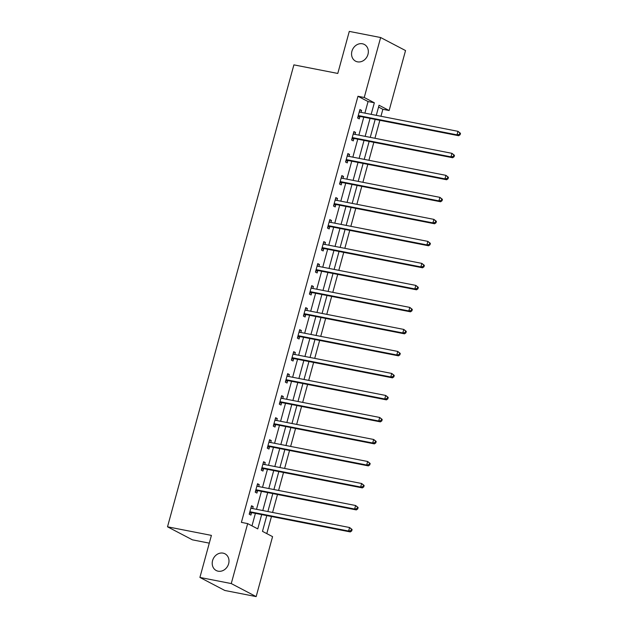 <?xml version="1.0" encoding="UTF-8"?>
<svg xmlns="http://www.w3.org/2000/svg" width="628" height="628" viewBox="0 0 628 628"><rect width="100%" height="100%" fill="white"/><g stroke="black" fill="none" stroke-linecap="round" stroke-linejoin="round"><path stroke-width="0.94" d="M223.073 553.135A9.436 8.093 117.6 0 1 224.981 553.802A9.436 8.093 117.6 0 1 228.262 564.839A9.436 8.093 117.6 0 1 218.136 571.19A9.436 8.093 117.6 0 1 216.228 570.522A9.436 8.093 117.6 0 1 212.947 559.477A9.436 8.093 117.6 0 1 223.073 553.135M362.419 43.779A9.436 8.093 117.6 0 1 364.326 44.447A9.436 8.093 117.6 0 1 367.6 55.492A9.436 8.093 117.6 0 1 357.473 61.834A9.436 8.093 117.6 0 1 355.574 61.167A9.436 8.093 117.6 0 1 352.292 50.13A9.436 8.093 117.6 0 1 362.419 43.779M209.289 543.141L192.411 539.837L167.511 526.806L293.888 64.865L337.786 73.445L349.286 31.4L380.639 37.531L405.539 50.562L389.14 110.528L379.045 105.245L376.282 115.348M380.961 116.266L382.868 109.303L389.14 110.528M266.79 533.612L271.469 516.506M272.576 512.456L277.49 494.503M278.596 490.444L283.511 472.491M284.617 468.441L289.532 450.48M290.638 446.43L295.553 428.469M296.659 424.418L301.573 406.457M302.68 402.407L307.594 384.446M308.701 380.395L313.615 362.435M314.722 358.384L319.636 340.423M320.743 336.373L325.657 318.412M326.772 314.361L331.678 296.4M332.793 292.35L337.707 274.389M338.814 270.338L343.728 252.377M344.835 248.327L349.749 230.366M350.856 226.316L355.77 208.355M356.877 204.304L361.791 186.351M362.898 182.301L367.812 164.34M368.919 160.289L373.833 142.328M374.94 138.278L379.854 120.317M266.782 515.596L262.473 531.351L272.568 536.634L256.161 596.6L231.261 583.569L247.668 523.603L257.763 528.886L261.672 514.591M231.261 583.569L199.908 577.438L224.808 590.469L256.161 596.6M382.868 109.303L378.551 107.043M364.899 113.126L368.063 101.555L357.968 96.272L241.395 522.378L247.668 523.603M251.985 525.864L255.4 513.366M256.507 509.316L261.421 491.355M262.528 487.304L267.442 469.344M268.549 465.293L273.463 447.332M274.577 443.282L279.484 425.329M280.598 421.278L285.512 403.317M286.619 399.267L291.533 381.306M292.64 377.255L297.554 359.295M298.661 355.244L303.575 337.283M304.682 333.233L309.596 315.272M310.703 311.221L315.617 293.26M316.724 289.21L321.638 271.249M322.745 267.198L327.659 249.238M328.766 245.187L333.68 227.226M334.787 223.176L339.701 205.215M340.808 201.164L345.722 183.203M346.829 179.153L351.743 161.192M352.85 157.141L357.764 139.188M358.871 135.13L363.785 117.177M361.061 112.373L361.595 110.426L359.915 109.547L357.599 118.009L359.279 118.896L359.907 116.612M355.04 134.384L355.574 132.437L353.894 131.558L351.578 140.02L353.258 140.907L353.878 138.623M349.019 156.396L349.553 154.449L347.873 153.57L345.549 162.032L347.237 162.911L347.857 160.635M342.998 178.407L343.532 176.46L341.844 175.581L339.528 184.043L341.216 184.922L341.836 182.638M336.977 200.418L337.511 198.472L335.823 197.592L333.507 206.055L335.195 206.934L335.815 204.649M330.956 222.43L331.49 220.483L329.802 219.604L327.486 228.066L329.174 228.945L329.794 226.661M324.935 244.441L325.469 242.494L323.781 241.615L321.465 250.077L323.153 250.957L323.773 248.672M318.914 266.453L319.448 264.506L317.76 263.627L315.444 272.089L317.124 272.968L317.752 270.684M312.893 288.456L313.419 286.517L311.739 285.63L309.423 294.1L311.103 294.979L311.731 292.695M306.872 310.468L307.398 308.529L305.718 307.642L303.403 316.112L305.082 316.991L305.71 314.707M300.851 332.479L301.377 330.532L299.697 329.653L297.382 338.123L299.061 339.002L299.689 336.718M294.822 354.49L295.356 352.544L293.676 351.664L291.361 360.134L293.041 361.014L293.669 358.729M288.801 376.502L289.335 374.555L287.655 373.676L285.34 382.146L287.02 383.025L287.648 380.741M282.781 398.513L283.314 396.566L281.634 395.687L279.319 404.149L280.999 405.036L281.627 402.752M276.76 420.525L277.293 418.578L275.614 417.699L273.298 426.161L274.978 427.048L275.606 424.764M270.739 442.536L271.272 440.589L269.593 439.71L267.277 448.172L268.957 449.059L269.585 446.775M264.718 464.547L265.251 462.601L263.572 461.721L261.256 470.184L262.936 471.063L263.556 468.778M258.697 486.559L259.231 484.612L257.551 483.733L255.227 492.195L256.915 493.074L257.535 490.79M252.676 508.57L253.21 506.623L251.522 505.744L249.206 514.206L250.894 515.086L251.514 512.801M199.908 577.438L211.408 535.394L167.511 526.806M357.968 96.272L364.24 97.497L380.639 37.531M371.164 114.351L374.335 102.78L364.24 97.497M262.779 510.54L267.693 492.588M268.8 488.529L273.714 470.576M274.821 466.525L279.735 448.565M280.842 444.514L285.756 426.553M286.863 422.503L291.777 404.542M292.891 400.491L297.798 382.531M298.912 378.48L303.826 360.519M304.933 356.469L309.847 338.508M310.954 334.457L315.868 316.496M316.975 312.446L321.889 294.485M322.996 290.434L327.91 272.474M329.017 268.423L333.931 250.462M335.038 246.411L339.952 228.451M341.059 224.4L345.973 206.439M347.08 202.389L351.994 184.436M353.101 180.385L358.015 162.424M359.122 158.374L364.036 140.413M365.143 136.362L370.057 118.402M375.167 119.398L370.261 137.359M369.146 141.41L364.232 159.371M363.125 163.421L358.211 181.382M357.104 185.433L352.19 203.394M351.083 207.444L346.169 225.405M345.062 229.456L340.148 247.416M339.041 251.467L334.127 269.428M333.021 273.478L328.106 291.431M327 295.49L322.086 313.443M320.979 317.493L316.065 335.454M314.958 339.505L310.044 357.465M308.937 361.516L304.023 379.477M302.916 383.527L298.002 401.488M296.895 405.539L291.981 423.5M290.874 427.55L285.96 445.511M284.845 449.562L279.939 467.522M278.824 471.573L273.91 489.534M272.803 493.584L267.889 511.545M368.063 101.555L374.335 102.78M359.766 110.073L361.595 110.426M353.745 132.084L355.574 132.437M347.724 154.096L349.553 154.449M341.703 176.099L343.532 176.46M335.682 198.11L337.511 198.472M329.661 220.122L331.49 220.483M323.64 242.133L325.469 242.494M317.619 264.145L319.448 264.506M311.598 286.156L313.419 286.517M305.577 308.167L307.398 308.529M299.556 330.179L301.377 330.532M293.535 352.19L295.356 352.544M287.514 374.202L289.335 374.555M281.493 396.213L283.314 396.566M275.464 418.224L277.293 418.578M269.443 440.236L271.272 440.589M263.422 462.247L265.251 462.601M257.401 484.251L259.231 484.612M251.381 506.262L253.21 506.623M358.926 115.67L360.605 116.549L458.683 135.727L457.003 134.847L358.926 115.67A1.476 1.264 -62.4 0 0 358.431 115.678L358.219 115.733M459.429 134.376L457.003 134.847L457.969 131.323L460.489 133.317L459.814 132.963L459.429 134.376L460.104 134.73L460.489 133.317M359.287 111.831L359.452 111.949A1.476 1.264 -62.4 0 0 359.891 112.145L457.969 131.323L459.814 132.963M360.605 116.549A1.476 1.264 -62.4 0 0 360.111 116.565L357.85 117.075M359.373 111.525L360.315 112.224M458.683 135.727L460.104 134.73M352.905 137.681L354.584 138.56L452.662 157.738L450.983 156.859L352.905 137.681A1.476 1.264 -62.4 0 0 352.402 137.689L352.198 137.736M453.408 156.388L450.983 156.859L451.948 153.334L454.468 155.328L453.793 154.975L453.408 156.388L454.083 156.741L454.468 155.328M353.266 133.843L353.431 133.96A1.476 1.264 -62.4 0 0 353.87 134.157L451.948 153.334L453.793 154.975M354.584 138.56A1.476 1.264 -62.4 0 0 354.09 138.576L351.829 139.086M353.352 133.536L354.294 134.235M452.662 157.738L454.083 156.741M346.884 159.693L348.564 160.572L446.641 179.749L444.962 178.87L346.884 159.693A1.476 1.264 -62.4 0 0 346.381 159.7L346.177 159.748M447.387 178.399L444.962 178.87L445.927 175.345L448.447 177.339L447.772 176.986L447.387 178.399L448.062 178.744L448.447 177.339M347.245 155.854L347.402 155.972A1.476 1.264 -62.4 0 0 347.849 156.168L445.927 175.345L447.772 176.986M348.564 160.572A1.476 1.264 -62.4 0 0 348.069 160.587L345.808 161.098M347.323 155.548L348.273 156.246M446.641 179.749L448.062 178.744M340.863 181.704L342.543 182.583L440.62 201.761L438.941 200.882L340.863 181.704A1.476 1.264 -62.4 0 0 340.36 181.712L340.156 181.759M441.366 200.411L438.941 200.882L439.906 197.357L442.426 199.351L441.751 198.998L441.366 200.411L442.034 200.756L442.426 199.351M341.224 177.865L341.381 177.983A1.476 1.264 -62.4 0 0 341.82 178.179L439.906 197.357L441.751 198.998M342.543 182.583A1.476 1.264 -62.4 0 0 342.048 182.591L339.787 183.109M341.302 177.559L342.252 178.258M440.62 201.761L442.034 200.756M334.834 203.715L336.522 204.595L434.6 223.772L432.92 222.893L334.834 203.715A1.476 1.264 -62.4 0 0 334.339 203.723L334.135 203.77M435.345 222.414L432.92 222.893L433.885 219.368L436.405 221.362L435.73 221.009L435.345 222.414L436.013 222.767L436.405 221.362M335.203 199.877L335.36 199.994A1.476 1.264 -62.4 0 0 335.799 200.191L433.885 219.368L435.73 221.009M336.522 204.595A1.476 1.264 -62.4 0 0 336.027 204.602L333.766 205.121M335.281 199.571L336.231 200.269M434.6 223.772L436.013 222.767M328.813 225.727L330.501 226.606L428.579 245.784L426.899 244.904L328.813 225.727A1.476 1.264 -62.4 0 0 328.318 225.735L328.114 225.782M429.324 244.425L426.899 244.904L427.864 241.38L430.384 243.366L429.709 243.02L429.324 244.425L429.992 244.779L430.384 243.366M329.182 221.888L329.339 222.006A1.476 1.264 -62.4 0 0 329.779 222.194L427.864 241.38L429.709 243.02M330.501 226.606A1.476 1.264 -62.4 0 0 330.006 226.614L327.745 227.132M329.26 221.582L330.21 222.281M428.579 245.784L429.992 244.779M322.792 247.738L324.48 248.617L422.558 267.795L420.878 266.916L322.792 247.738A1.476 1.264 -62.4 0 0 322.297 247.746L322.093 247.793M423.303 266.437L420.878 266.916L421.843 263.383L424.355 265.377L423.688 265.032L423.303 266.437L423.971 266.79L424.355 265.377M323.161 243.899L323.318 244.017A1.476 1.264 -62.4 0 0 323.758 244.206L421.843 263.383L423.688 265.032M324.48 248.617A1.476 1.264 -62.4 0 0 323.977 248.625L321.724 249.143M323.239 243.593L324.189 244.292M422.558 267.795L423.971 266.79M316.771 269.75L318.459 270.629L416.537 289.806L414.857 288.927L316.771 269.75A1.476 1.264 -62.4 0 0 316.276 269.757L316.072 269.805M417.275 288.448L414.857 288.927L415.822 285.395L418.334 287.389L417.667 287.035L417.275 288.448L417.95 288.801L418.334 287.389M317.14 265.903L317.297 266.029A1.476 1.264 -62.4 0 0 317.737 266.217L415.822 285.395L417.667 287.035M318.459 270.629A1.476 1.264 -62.4 0 0 317.956 270.637L315.703 271.155M317.219 265.605L318.168 266.303M416.537 289.806L417.95 288.801M310.75 291.761L312.438 292.64L410.516 311.818L408.836 310.939L310.75 291.761A1.476 1.264 -62.4 0 0 310.256 291.769L310.051 291.816M411.254 310.46L408.836 310.939L409.794 307.406L412.313 309.4L411.646 309.047L411.254 310.46L411.929 310.813L412.313 309.4M311.119 287.914L311.276 288.04A1.476 1.264 -62.4 0 0 311.716 288.228L409.794 307.406L411.646 309.047M312.438 292.64A1.476 1.264 -62.4 0 0 311.935 292.648L309.683 293.166M311.198 287.616L312.14 288.315M410.516 311.818L411.929 310.813M304.729 313.764L306.409 314.652L404.495 333.829L402.807 332.95L304.729 313.764A1.476 1.264 -62.4 0 0 304.235 313.78L304.031 313.827M405.233 332.471L402.807 332.95L403.773 329.417L406.292 331.411L405.625 331.058L405.233 332.471L405.908 332.824L406.292 331.411M305.09 309.926L305.255 310.044A1.476 1.264 -62.4 0 0 305.695 310.24L403.773 329.417L405.625 331.058M306.409 314.652A1.476 1.264 -62.4 0 0 305.914 314.659L303.662 315.178M305.177 309.628L306.119 310.326M404.495 333.829L405.908 332.824M298.708 335.776L300.388 336.663L398.474 355.841L396.786 354.961L298.708 335.776A1.476 1.264 -62.4 0 0 298.214 335.792L298.01 335.839M399.212 354.482L396.786 354.961L397.752 351.429L400.272 353.423L399.596 353.069L399.212 354.482L399.887 354.836L400.272 353.423M299.069 331.937L299.234 332.055A1.476 1.264 -62.4 0 0 299.674 332.251L397.752 351.429L399.596 353.069M300.388 336.663A1.476 1.264 -62.4 0 0 299.894 336.671L297.641 337.189M299.156 331.639L300.098 332.338M398.474 355.841L399.887 354.836M292.687 357.787L294.367 358.674L392.453 377.852L390.765 376.965L292.687 357.787A1.476 1.264 -62.4 0 0 292.193 357.803L291.981 357.85M393.191 376.494L390.765 376.965L391.731 373.44L394.251 375.434L393.575 375.081L393.191 376.494L393.866 376.847L394.251 375.434M293.048 353.949L293.213 354.066A1.476 1.264 -62.4 0 0 293.653 354.263L391.731 373.44L393.575 375.081M294.367 358.674A1.476 1.264 -62.4 0 0 293.873 358.682L291.612 359.2M293.135 353.65L294.077 354.349M392.453 377.852L393.866 376.847M286.666 379.799L288.346 380.678L386.432 399.863L384.744 398.976L286.666 379.799A1.476 1.264 -62.4 0 0 286.172 379.814L285.96 379.861M387.17 398.505L384.744 398.976L385.71 395.452L388.23 397.446L387.555 397.092L387.17 398.505L387.845 398.859L388.23 397.446M287.027 375.96L287.192 376.078A1.476 1.264 -62.4 0 0 287.632 376.274L385.71 395.452L387.555 397.092M288.346 380.678A1.476 1.264 -62.4 0 0 287.852 380.694L285.591 381.212M287.114 375.654L288.056 376.36M386.432 399.863L387.845 398.859M280.645 401.81L282.325 402.689L380.411 421.867L378.723 420.988L280.645 401.81A1.476 1.264 -62.4 0 0 280.151 401.826L279.939 401.873M381.149 420.517L378.723 420.988L379.689 417.463L382.209 419.457L381.534 419.104L381.149 420.517L381.824 420.87L382.209 419.457M281.006 397.971L281.171 398.089A1.476 1.264 -62.4 0 0 281.611 398.285L379.689 417.463L381.534 419.104M282.325 402.689A1.476 1.264 -62.4 0 0 281.831 402.705L279.57 403.223M281.093 397.665L282.035 398.364M380.411 421.867L381.824 420.87M274.624 423.822L276.304 424.701L374.382 443.878L372.702 442.999L274.624 423.822A1.476 1.264 -62.4 0 0 274.13 423.829L273.918 423.876M375.128 442.528L372.702 442.999L373.668 439.474L376.188 441.468L375.513 441.115L375.128 442.528L375.803 442.881L376.188 441.468M274.986 419.983L275.15 420.101A1.476 1.264 -62.4 0 0 275.59 420.297L373.668 439.474L375.513 441.115M276.304 424.701A1.476 1.264 -62.4 0 0 275.81 424.716L273.549 425.227M275.072 419.677L276.014 420.375M374.382 443.878L375.803 442.881M268.603 445.833L270.283 446.712L368.361 465.89L366.681 465.01L268.603 445.833A1.476 1.264 -62.4 0 0 268.109 445.841L267.897 445.888M369.107 464.539L366.681 465.01L367.647 461.486L370.167 463.48L369.492 463.126L369.107 464.539L369.782 464.885L370.167 463.48M268.965 441.994L269.129 442.112A1.476 1.264 -62.4 0 0 269.569 442.308L367.647 461.486L369.492 463.126M270.283 446.712A1.476 1.264 -62.4 0 0 269.789 446.728L267.528 447.238M269.051 441.688L269.993 442.387M368.361 465.89L369.782 464.885M262.583 467.844L264.262 468.724L362.34 487.901L360.66 487.022L262.583 467.844A1.476 1.264 -62.4 0 0 262.08 467.852L261.876 467.899M363.086 486.551L360.66 487.022L361.626 483.497L364.146 485.491L363.471 485.138L363.086 486.551L363.761 486.896L364.146 485.491M262.944 464.006L263.108 464.123A1.476 1.264 -62.4 0 0 263.548 464.32L361.626 483.497L363.471 485.138M264.262 468.724A1.476 1.264 -62.4 0 0 263.768 468.731L261.507 469.249M263.03 463.7L263.972 464.398M362.34 487.901L363.761 486.896M256.562 489.856L258.241 490.735L356.319 509.912L354.639 509.033L256.562 489.856A1.476 1.264 -62.4 0 0 256.059 489.864L255.855 489.911M357.065 508.554L354.639 509.033L355.605 505.509L358.125 507.502L357.45 507.149L357.065 508.554L357.74 508.908L358.125 507.502M256.923 486.017L257.08 486.135A1.476 1.264 -62.4 0 0 257.527 486.331L355.605 505.509L357.45 507.149M258.241 490.735A1.476 1.264 -62.4 0 0 257.747 490.743L255.486 491.261M257.001 485.711L257.951 486.41M356.319 509.912L357.74 508.908M250.541 511.867L252.221 512.746L350.298 531.924L348.619 531.045L250.541 511.867A1.476 1.264 -62.4 0 0 250.038 511.875L249.834 511.922M351.044 530.566L348.619 531.045L349.584 527.52L352.104 529.514L351.429 529.161L351.044 530.566L351.711 530.919L352.104 529.514M250.902 508.028L251.059 508.146A1.476 1.264 -62.4 0 0 251.498 508.335L349.584 527.52L351.429 529.161M252.221 512.746A1.476 1.264 -62.4 0 0 251.726 512.754L249.465 513.272M250.98 507.722L251.93 508.421M350.298 531.924L351.711 530.919M358.431 115.678L360.111 116.565M352.402 137.689L354.09 138.576M346.381 159.7L348.069 160.587M340.36 181.712L342.048 182.591M334.339 203.723L336.027 204.602M328.318 225.735L330.006 226.614M322.297 247.746L323.977 248.625M316.276 269.757L317.956 270.637M310.256 291.769L311.935 292.648M304.235 313.78L305.914 314.659M298.214 335.792L299.894 336.671M292.193 357.803L293.873 358.682M286.172 379.814L287.852 380.694M280.151 401.826L281.831 402.705M274.13 423.829L275.81 424.716M268.109 445.841L269.789 446.728M262.08 467.852L263.768 468.731M256.059 489.864L257.747 490.743M250.038 511.875L251.726 512.754"/></g></svg>
